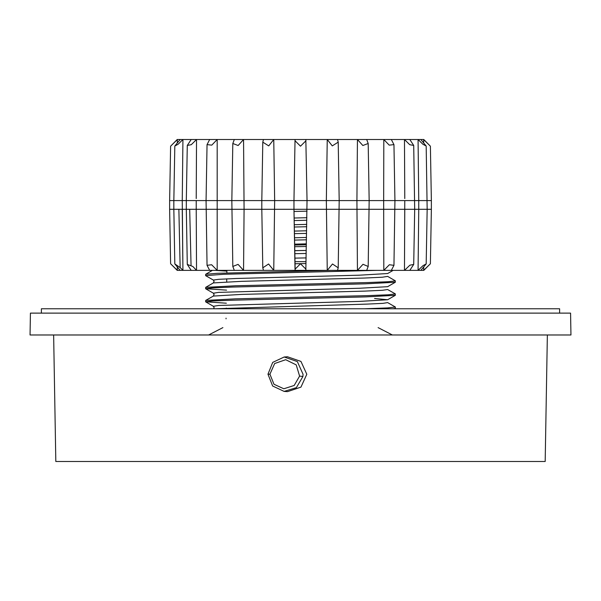 <?xml version="1.0" encoding="UTF-8"?>
<svg xmlns="http://www.w3.org/2000/svg" width="601" height="601" viewBox="0 0 601 601"><rect width="100%" height="100%" fill="white"/><g stroke="black" fill="none" stroke-linecap="round" stroke-linejoin="round"><path stroke-width="0.9" d="M404.736 198.563L404.465 139.537L391.356 139.537L393.971 144.601L394.947 200.606L418.724 200.606L418.056 139.537L418.724 200.606L431.36 200.606L430.414 146.201L423.637 139.537L423.69 142.527L423.75 139.537L430.414 146.201M177.363 139.537L170.586 146.201L177.25 139.537L177.31 142.527L177.363 139.537L182.944 139.537L182.276 200.606L182.944 139.537L273.793 139.537L274.687 200.606L273.793 270.405L295.151 270.405L293.957 209.336L414.705 209.336L413.743 145.465L409.814 139.537L420.828 139.537L426.177 146.013L427.123 209.336L431.36 209.336L431.36 200.606M366.7 139.537L368.203 143.466L369.202 200.606L383.663 200.606L383.791 139.537L337.537 139.537L338.198 142.144L339.219 200.606L356.911 200.606L357.437 139.537L362.831 145.547L368.203 143.466M305.999 140.724L300.5 146.201L295.001 140.724L293.957 200.606L326.313 200.606L327.207 139.537L305.849 139.537L307.043 200.606L305.849 270.405L327.207 270.405L326.313 200.606L339.219 200.606L338.198 267.798L337.537 270.405L357.437 270.405L356.911 200.606L369.202 200.606L368.203 266.476L366.7 270.405L383.791 270.405L383.663 200.606L394.947 200.606L393.971 265.341L391.356 270.405L404.465 270.405L404.743 200.606M294.61 244.149L306.39 243.893M306.345 246.493L294.663 246.741M294.362 231.069L306.645 230.799M294.407 233.661L306.6 233.398M294.114 217.99L306.886 217.712M294.167 220.582L306.841 220.304M294.28 226.99L306.72 226.697M306.765 224.383L294.242 224.684M294.535 240.069L306.472 239.791M306.518 237.478L294.49 237.763M293.957 209.336L293.957 200.606L261.781 200.606L261.781 209.336L293.957 209.336L295.001 269.218L300.5 263.741L305.999 269.21M209.644 139.537L207.029 144.601L211.785 145.119L217.209 139.537L217.209 270.405L234.3 270.405L232.797 266.468L231.798 200.606L261.781 200.606L262.795 142.392M207.029 265.304L206.053 200.606L231.798 200.606L232.797 143.466L234.3 139.537M170.586 263.741L177.363 270.405L177.31 267.415L177.25 270.405L170.586 263.741L169.64 209.336L173.877 209.336L173.877 200.606L182.276 200.606L182.944 270.405L182.276 209.336L186.295 209.336L186.295 200.606L206.053 200.606L207.029 144.601M169.64 209.336L169.64 200.606L173.877 200.606L174.823 146.005L180.172 139.537M305.849 270.405L263.463 270.405L262.802 267.791L261.781 209.336L244.089 209.336L243.563 270.405L273.793 270.405L268.594 264.004L262.802 267.791M209.644 270.405L207.029 265.341L211.597 264.718L217.209 270.405L196.535 270.405L196.257 209.336L244.089 209.336L243.563 139.537L238.169 145.547L232.797 143.466M191.186 270.405L187.257 264.47L192.838 266.476L196.535 270.405L180.172 270.405L174.823 263.929L180.42 267.791L182.944 270.405M187.257 264.47L186.295 209.336L196.257 209.336L196.527 268.963M174.823 263.929L173.877 209.336L182.276 209.336M180.172 270.405L177.363 270.405L175.214 268.249M263.463 139.537L262.795 142.152L268.692 145.908L273.793 139.537L305.849 139.537M337.537 139.537L327.207 139.537L332.308 145.908L338.198 142.144M391.356 139.537L383.791 139.537L389.223 145.119L393.971 144.601M409.814 139.537L404.465 139.537L409.694 144.668L413.743 145.465M420.828 139.537L423.75 139.537M191.186 139.537L187.257 145.465L191.306 144.668L196.535 139.537L196.264 198.563M182.276 200.606L186.295 200.606L187.257 145.465M426.177 146.013L422.886 144.21L418.056 139.537M413.743 264.478L409.814 270.405L404.465 270.405L409.859 265.161L413.743 264.47L414.705 209.336L418.724 209.336L418.724 200.606M295.001 140.724L295.151 139.537M196.257 200.606L196.257 209.336M182.944 139.537L178.114 144.21L174.831 146.005M404.743 209.336L404.473 268.963M418.724 209.336L418.056 270.405L418.724 209.336L427.123 209.336L426.177 263.929L420.828 270.405L423.637 270.405L423.69 267.422L423.75 270.405L430.414 263.741L431.36 209.336M409.814 270.405L420.828 270.405M178.888 209.336L180.112 267.505M189.713 209.336L191.05 265.109M393.971 265.341L389.403 264.718L383.791 270.405L391.356 270.405M368.203 266.476L362.974 264.327L357.437 270.405L366.7 270.405M338.198 267.798L332.511 263.974L327.207 270.405L337.537 270.405M234.3 270.405L243.563 270.405L238.064 264.342L232.797 266.468M423.637 270.405L430.414 263.741M418.056 270.405L423.029 265.612L426.177 263.929M306.037 261.675L294.963 261.675L306.037 261.675M306.262 250.459L294.738 250.625M284.115 391.386L287.594 391.627L300.981 387.089L306.803 374.25L300.936 361.419L287.526 356.799L284.213 357.024L272.719 362.38L267.978 374.175L272.636 385.977L284.115 391.386L296.398 387.653L302.896 376.489L303.054 374.25L297.367 361.592L284.213 357.024M267.978 374.175L269.947 374.183L274.672 363.507L285.708 359.691L296.203 364.89L299.599 376.046L294.19 385.459L283.83 388.742L273.981 384.257L269.947 374.183M226.908 270.405L226.87 272.929M226.765 278.841L226.712 281.861M226.254 308.058L226.239 308.786M559.606 313.151L559.606 308.786L41.394 308.786L41.394 313.151M215.015 308.786L366.986 304.136L382.987 303.355L387.683 302.581L395.375 307.066L387.367 307.922L364.709 308.786M393.054 308.786L395.308 308.411L395.375 307.073M306.375 244.78L294.633 245.035M306.112 257.874L294.896 258.114M330.888 270.405L217.397 273.305L205.7 274.274L205.625 275.619L223.617 274.311L376.707 270.405M395.375 280.892L388.321 281.704L368.21 282.515L235.329 285.745L205.685 287.361L205.625 288.698L212.671 287.894L232.782 287.083L365.648 283.852L395.308 282.23L395.27 280.795M395.375 293.979L388.321 294.79L368.21 295.594L235.322 298.832L205.692 300.447L205.625 301.777L212.671 300.973L232.797 300.169L365.701 296.932L395.308 295.316L395.3 293.904L387.668 289.494L382.446 290.313L364.724 291.124L241.392 294.4L213.325 296.038L205.73 300.425M393.137 270.405L387.668 273.56L359.556 275.198L236.336 278.466L218.606 279.285L213.317 280.096L205.625 275.619M226.569 290.11L205.625 288.698M226.337 303.189L205.625 301.777M570.567 313.151L30.433 313.151L30.05 334.96L570.95 334.96L570.567 313.151M53.602 334.96L55.81 461.463L545.19 461.463L547.398 334.96M307.006 211.154L293.994 211.469M303.813 250.489L294.745 250.707M305.992 263.523L295.008 263.786M395.308 282.23L387.668 286.647L359.586 288.277L218.554 292.371L213.325 293.19L214.106 294.415L213.325 296.038M374.581 298.487L387.675 299.726L359.638 301.364L218.584 305.458L213.332 306.27L214.121 307.502L213.731 308.786M306.202 253.457L294.806 253.727M215.293 270.405L226.9 271.134M395.308 280.817L387.675 276.407L382.401 277.226L364.664 278.045L241.377 281.313L213.317 282.951L205.685 287.361M302.896 376.489L299.599 376.046M170.586 146.201L169.64 200.606M226.074 318.132L226.036 318.815M222.881 327.59L208.637 334.96M378.119 327.59L392.363 334.96M395.308 308.411L394.654 308.786M205.692 301.86L213.332 306.27M395.308 295.316L387.675 299.726M205.692 288.78L213.302 293.175M213.317 280.096L214.106 281.328L213.317 282.951M212.393 270.405L205.7 274.274"/></g></svg>

